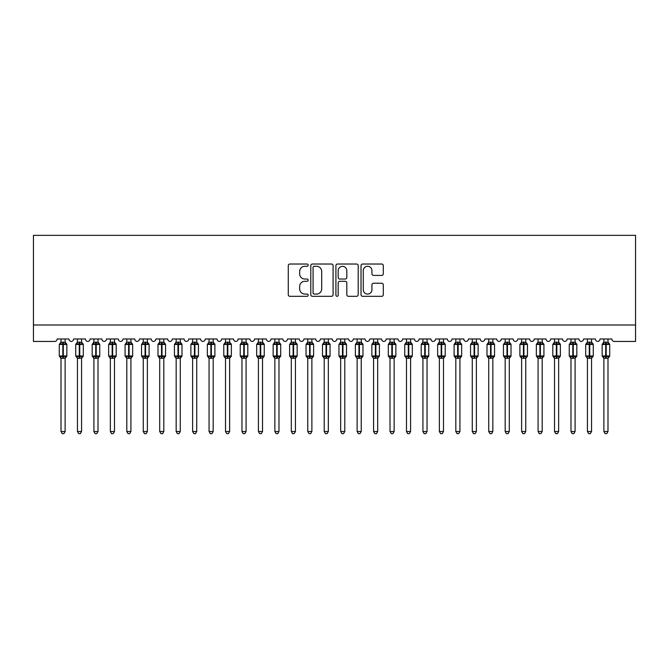 <?xml version="1.0" encoding="UTF-8"?>
<svg xmlns="http://www.w3.org/2000/svg" width="669" height="669" viewBox="0 0 669 669"><rect width="100%" height="100%" fill="white"/><g stroke="black" fill="none" stroke-linecap="round" stroke-linejoin="round"><path stroke-width="1" d="M308.183 265.15A1.129 1.129 0 0 0 307.046 264.021L289.894 264.021A1.614 1.614 0 0 0 288.28 265.635L288.28 294.703A1.614 1.614 0 0 0 289.894 296.317L307.046 296.317A1.129 1.129 0 0 0 308.183 295.188A1.129 1.129 0 0 0 307.046 294.059L304.83 294.059A5.168 5.168 0 0 1 299.662 288.891L299.662 286.466A5.168 5.168 0 0 1 304.83 281.298L307.046 281.298A1.129 1.129 0 0 0 308.183 280.169A1.129 1.129 0 0 0 307.046 279.04L304.83 279.04A5.168 5.168 0 0 1 299.662 273.872L299.662 271.455A5.168 5.168 0 0 1 304.83 266.287L307.046 266.287A1.129 1.129 0 0 0 308.183 265.15M381.69 275.411A1.614 1.614 0 0 0 383.304 273.797L383.304 265.635A1.614 1.614 0 0 0 381.69 264.021L362.64 264.021A1.614 1.614 0 0 0 361.026 265.635L361.026 294.703A1.614 1.614 0 0 0 362.64 296.317L381.69 296.317A1.614 1.614 0 0 0 383.304 294.703L383.304 284.852A1.614 1.614 0 0 0 381.69 283.238L373.536 283.238A1.614 1.614 0 0 0 371.922 284.852L371.922 289.736A4.323 4.323 0 0 1 367.599 294.059A4.323 4.323 0 0 1 363.284 289.736L363.284 270.602A4.323 4.323 0 0 1 367.599 266.287A4.323 4.323 0 0 1 371.922 270.602L371.922 273.797A1.614 1.614 0 0 0 373.536 275.411L381.69 275.411M635.55 325L635.55 235.346L33.45 235.346L33.45 341.449L54.674 341.449A2.467 2.467 0 0 0 57.141 338.982L68.982 338.982A2.467 2.467 0 0 0 71.29 341.441A2.467 2.467 0 0 0 73.59 338.982L85.431 338.982A2.467 2.467 0 0 0 87.739 341.441A2.467 2.467 0 0 0 90.039 338.982L101.889 338.982A2.467 2.467 0 0 0 104.188 341.441A2.467 2.467 0 0 0 106.488 338.982L118.338 338.982A2.467 2.467 0 0 0 120.637 341.441A2.467 2.467 0 0 0 122.945 338.982L134.787 338.982A2.467 2.467 0 0 0 137.086 341.441A2.467 2.467 0 0 0 139.395 338.982L151.236 338.982A2.467 2.467 0 0 0 153.544 341.441A2.467 2.467 0 0 0 155.844 338.982L167.685 338.982A2.467 2.467 0 0 0 169.993 341.441A2.467 2.467 0 0 0 172.293 338.982L184.142 338.982A2.467 2.467 0 0 0 186.442 341.441A2.467 2.467 0 0 0 188.742 338.982L200.591 338.982A2.467 2.467 0 0 0 202.891 341.441A2.467 2.467 0 0 0 205.199 338.982L217.04 338.982A2.467 2.467 0 0 0 219.348 341.441A2.467 2.467 0 0 0 221.648 338.982L233.489 338.982A2.467 2.467 0 0 0 235.797 341.441A2.467 2.467 0 0 0 238.097 338.982L249.947 338.982A2.467 2.467 0 0 0 252.246 341.441A2.467 2.467 0 0 0 254.546 338.982L266.396 338.982A2.467 2.467 0 0 0 268.695 341.441A2.467 2.467 0 0 0 271.004 338.982L282.845 338.982A2.467 2.467 0 0 0 285.145 341.441A2.467 2.467 0 0 0 287.453 338.982L299.294 338.982A2.467 2.467 0 0 0 301.602 341.441A2.467 2.467 0 0 0 303.902 338.982L315.743 338.982A2.467 2.467 0 0 0 318.051 341.441A2.467 2.467 0 0 0 320.351 338.982L332.2 338.982A2.467 2.467 0 0 0 334.5 341.441A2.467 2.467 0 0 0 336.8 338.982L348.649 338.982A2.467 2.467 0 0 0 350.949 341.441A2.467 2.467 0 0 0 353.257 338.982L365.098 338.982A2.467 2.467 0 0 0 367.398 341.441A2.467 2.467 0 0 0 369.706 338.982L381.547 338.982A2.467 2.467 0 0 0 383.855 341.441A2.467 2.467 0 0 0 386.155 338.982L397.996 338.982A2.467 2.467 0 0 0 400.305 341.441A2.467 2.467 0 0 0 402.604 338.982L414.454 338.982A2.467 2.467 0 0 0 416.754 341.441A2.467 2.467 0 0 0 419.053 338.982L430.903 338.982A2.467 2.467 0 0 0 433.203 341.441A2.467 2.467 0 0 0 435.511 338.982L447.352 338.982A2.467 2.467 0 0 0 449.652 341.441A2.467 2.467 0 0 0 451.96 338.982L463.801 338.982A2.467 2.467 0 0 0 466.109 341.441A2.467 2.467 0 0 0 468.409 338.982L480.258 338.982A2.467 2.467 0 0 0 482.558 341.441A2.467 2.467 0 0 0 484.858 338.982L496.707 338.982A2.467 2.467 0 0 0 499.007 341.441A2.467 2.467 0 0 0 501.315 338.982L513.156 338.982A2.467 2.467 0 0 0 515.456 341.441A2.467 2.467 0 0 0 517.764 338.982L529.605 338.982A2.467 2.467 0 0 0 531.914 341.441A2.467 2.467 0 0 0 534.213 338.982L546.055 338.982A2.467 2.467 0 0 0 548.363 341.441A2.467 2.467 0 0 0 550.662 338.982L562.512 338.982A2.467 2.467 0 0 0 564.812 341.441A2.467 2.467 0 0 0 567.111 338.982L578.961 338.982A2.467 2.467 0 0 0 581.261 341.441A2.467 2.467 0 0 0 583.569 338.982L595.41 338.982A2.467 2.467 0 0 0 597.71 341.441A2.467 2.467 0 0 0 600.018 338.982L611.859 338.982A2.467 2.467 0 0 0 614.326 341.449L635.55 341.449L635.55 325L33.45 325M333.087 265.635A1.614 1.614 0 0 0 331.473 264.021L312.415 264.021A1.614 1.614 0 0 0 310.801 265.635L310.801 294.703A1.614 1.614 0 0 0 312.415 296.317L331.473 296.317A1.614 1.614 0 0 0 333.087 294.703L333.087 265.635M337.527 264.021L356.585 264.021A1.614 1.614 0 0 1 358.199 265.635L358.199 294.703A1.614 1.614 0 0 1 356.585 296.317L348.424 296.317A1.614 1.614 0 0 1 346.81 294.703L346.81 282.92A1.614 1.614 0 0 0 345.196 281.298L339.785 281.298A1.614 1.614 0 0 0 338.171 282.92L338.171 295.188A1.129 1.129 0 0 1 337.042 296.317A1.129 1.129 0 0 1 335.913 295.188L335.913 265.635A1.614 1.614 0 0 1 337.527 264.021M314.196 266.287A1.129 1.129 0 0 0 313.067 267.416L313.067 292.93A1.129 1.129 0 0 0 314.196 294.059L316.537 294.059A5.168 5.168 0 0 0 321.705 288.891L321.705 271.455A5.168 5.168 0 0 0 316.537 266.287L314.196 266.287M346.81 270.686A4.323 4.323 0 0 0 342.495 266.362A4.323 4.323 0 0 0 338.171 270.686L338.171 277.426A1.614 1.614 0 0 0 339.785 279.04L345.196 279.04A1.614 1.614 0 0 0 346.81 277.426L346.81 270.686M61.004 431.522L65.119 431.522L63.881 433.654L62.242 433.654L61.004 431.522L61.004 358.166A1.806 1.723 180 0 0 60.051 356.661L60.411 356.125L62.811 356.711L63.304 355.967L63.304 343.715L65.713 344.292L66.306 343.682A0.82 0.82 0 0 1 66.841 344.451L59.282 344.451L59.282 355.967L62.811 355.967L62.811 343.715L60.411 344.292L60.051 343.766A1.806 1.723 0 0 0 61.004 342.244L65.119 342.327L65.119 338.982M65.119 431.522L65.119 358.091L62.811 358.333L62.811 356.711L63.304 355.967L66.841 355.967A0.82 0.82 0 0 1 66.306 356.744L65.119 358.442M62.811 358.333L61.004 358.174M61.004 338.982L61.004 342.252M63.304 358.333L63.304 356.711L65.713 356.125L66.072 356.661A1.806 1.723 180 0 0 65.119 358.174M61.004 342.327L60.411 344.292L61.004 342.327M65.713 344.292L65.119 342.327M65.119 358.091L65.713 356.125M61.004 358.091L60.411 356.125M77.453 431.522L81.568 431.522L80.33 433.654L78.691 433.654L77.453 431.522L77.453 358.166A1.806 1.723 180 0 0 76.509 356.661L76.86 356.125L79.268 356.711L79.762 355.967L79.762 343.715L82.162 344.292L82.755 343.682A0.82 0.82 0 0 1 83.299 344.451L75.731 344.451L75.731 355.967L79.268 355.967L79.268 343.715L76.86 344.292L76.509 343.766A1.806 1.723 0 0 0 77.453 342.244L81.568 342.327L81.568 338.982M81.568 431.522L81.568 358.091L79.268 358.333L79.268 356.711L79.762 355.967L83.299 355.967A0.82 0.82 0 0 1 82.755 356.744L81.568 358.442M79.268 358.333L77.453 358.174M77.453 338.982L77.453 342.252M79.762 358.333L79.762 356.711L82.162 356.125L82.521 356.661A1.806 1.723 180 0 0 81.568 358.174M77.453 342.327L76.86 344.292L77.453 342.327M82.162 344.292L81.568 342.327M81.568 358.091L82.162 356.125M77.453 358.091L76.86 356.125M93.911 431.522L98.017 431.522L96.788 433.654L95.14 433.654L93.911 431.522L93.911 358.166A1.806 1.723 180 0 0 92.958 356.661L93.309 356.125L95.717 356.711L96.211 355.967L96.211 343.715L98.619 344.292L99.204 343.682A0.82 0.82 0 0 1 99.748 344.451L92.18 344.451L92.18 355.967L95.717 355.967L95.717 343.715L93.309 344.292L92.958 343.766A1.806 1.723 0 0 0 93.911 342.244L98.017 342.327L98.017 338.982M98.017 431.522L98.017 358.091L95.717 358.333L95.717 356.711L96.211 355.967L99.748 355.967A0.82 0.82 0 0 1 99.204 356.744L98.017 358.442M95.717 358.333L93.911 358.174M93.911 338.982L93.911 342.252M96.211 358.333L96.211 356.711L98.619 356.125L98.97 356.661A1.806 1.723 180 0 0 98.017 358.174M93.903 342.327L93.309 344.292L93.903 342.327M98.619 344.292L98.017 342.327M98.017 358.091L98.619 356.125M93.903 358.091L93.309 356.125M110.36 431.522L114.474 431.522L113.237 433.654L111.589 433.654L110.36 431.522L110.36 358.166A1.806 1.723 180 0 0 109.407 356.661L109.758 356.125L112.166 356.711L112.66 355.967L112.66 343.715L115.068 344.292L115.662 343.682A0.82 0.82 0 0 1 116.197 344.451L108.629 344.451L108.629 355.967L112.166 355.967L112.166 343.715L109.758 344.292L109.407 343.766A1.806 1.723 0 0 0 110.36 342.244L114.474 342.327L114.474 338.982M114.474 431.522L114.474 358.091L112.166 358.333L112.166 356.711L112.66 355.967L116.197 355.967A0.82 0.82 0 0 1 115.662 356.744L114.474 358.442M112.166 358.333L110.36 358.174M110.36 338.982L110.36 342.252M112.66 358.333L112.66 356.711L115.068 356.125L115.419 356.661A1.806 1.723 180 0 0 114.474 358.174M110.36 342.327L109.758 344.292L110.36 342.327M115.068 344.292L114.474 342.327M114.474 358.091L115.068 356.125M110.36 358.091L109.758 356.125M126.809 431.522L130.923 431.522L129.686 433.654L128.047 433.654L126.809 431.522L126.809 358.166A1.806 1.723 180 0 0 125.856 356.661L126.215 356.125L128.615 356.711L129.109 355.967L129.109 343.715L131.517 344.292L132.111 343.682A0.82 0.82 0 0 1 132.646 344.451L125.078 344.451L125.078 355.967L128.615 355.967L128.615 343.715L126.215 344.292L125.856 343.766A1.806 1.723 0 0 0 126.809 342.244L130.923 342.327L130.923 338.982M130.923 431.522L130.923 358.091L128.615 358.333L128.615 356.711L129.109 355.967L132.646 355.967A0.82 0.82 0 0 1 132.111 356.744L130.923 358.442M128.615 358.333L126.809 358.174M126.809 338.982L126.809 342.252M129.109 358.333L129.109 356.711L131.517 356.125L131.868 356.661A1.806 1.723 180 0 0 130.923 358.174M126.809 342.327L126.215 344.292L126.809 342.327M131.517 344.292L130.923 342.327M130.923 358.091L131.517 356.125M126.809 358.091L126.215 356.125M143.258 431.522L147.372 431.522L146.135 433.654L144.496 433.654L143.258 431.522L143.258 358.166A1.806 1.723 180 0 0 142.313 356.661L142.664 356.125L145.073 356.711L145.566 355.967L145.566 343.715L147.966 344.292L148.56 343.682A0.82 0.82 0 0 1 149.103 344.451L141.535 344.451L141.535 355.967L145.073 355.967L145.073 343.715L142.664 344.292L142.313 343.766A1.806 1.723 0 0 0 143.258 342.244L147.372 342.327L147.372 338.982M147.372 431.522L147.372 358.091L145.073 358.333L145.073 356.711L145.566 355.967L149.103 355.967A0.82 0.82 0 0 1 148.56 356.744L147.372 358.442M145.073 358.333L143.258 358.174M143.258 338.982L143.258 342.252M145.566 358.333L145.566 356.711L147.966 356.125L148.326 356.661A1.806 1.723 180 0 0 147.372 358.174M143.258 342.327L142.664 344.292L143.258 342.327M147.966 344.292L147.372 342.327M147.372 358.091L147.966 356.125M143.258 358.091L142.664 356.125M159.707 431.522L163.821 431.522L162.592 433.654L160.945 433.654L159.707 431.522L159.707 358.166A1.806 1.723 180 0 0 158.762 356.661L159.113 356.125L161.522 356.711L162.015 355.967L162.015 343.715L164.423 344.292L165.009 343.682A0.82 0.82 0 0 1 165.552 344.451L157.984 344.451L157.984 355.967L161.522 355.967L161.522 343.715L159.113 344.292L158.762 343.766A1.806 1.723 0 0 0 159.707 342.244L163.821 342.327L163.821 338.982M163.821 431.522L163.821 358.091L161.522 358.333L161.522 356.711L162.015 355.967L165.552 355.967A0.82 0.82 0 0 1 165.009 356.744L163.821 358.442M161.522 358.333L159.707 358.174M159.707 338.982L159.707 342.252M162.015 358.333L162.015 356.711L164.423 356.125L164.775 356.661A1.806 1.723 180 0 0 163.821 358.174M159.707 342.327L159.113 344.292L159.707 342.327M164.423 344.292L163.821 342.327M163.821 358.091L164.423 356.125M159.707 358.091L159.113 356.125M176.164 431.522L180.27 431.522L179.041 433.654L177.394 433.654L176.164 431.522L176.164 358.166A1.806 1.723 180 0 0 175.211 356.661L175.562 356.125L177.971 356.711L178.464 355.967L178.464 343.715L180.873 344.292L181.458 343.682A0.82 0.82 0 0 1 182.001 344.451L174.433 344.451L174.433 355.967L177.971 355.967L177.971 343.715L175.562 344.292L175.211 343.766A1.806 1.723 0 0 0 176.164 342.244L180.279 342.327L180.27 338.982M180.27 431.522L180.279 358.091L177.971 358.333L177.971 356.711L178.464 355.967L182.001 355.967A0.82 0.82 0 0 1 181.458 356.744L180.27 358.442M177.971 358.333L176.164 358.174M176.164 338.982L176.164 342.252M178.464 358.333L178.464 356.711L180.873 356.125L181.224 356.661A1.806 1.723 180 0 0 180.27 358.174M176.156 342.327L175.562 344.292L176.156 342.327M180.873 344.292L180.279 342.327M180.279 358.091L180.873 356.125M176.156 358.091L175.562 356.125M192.613 431.522L196.728 431.522L195.49 433.654L193.843 433.654L192.613 431.522L192.613 358.166A1.806 1.723 180 0 0 191.66 356.661L192.011 356.125L194.42 356.711L194.913 355.967L194.913 343.715L197.322 344.292L197.915 343.682A0.82 0.82 0 0 1 198.45 344.451L190.882 344.451L190.882 355.967L194.42 355.967L194.42 343.715L192.011 344.292L191.66 343.766A1.806 1.723 0 0 0 192.613 342.244L196.728 342.327L196.728 338.982M196.728 431.522L196.728 358.091L194.42 358.333L194.42 356.711L194.913 355.967L198.45 355.967A0.82 0.82 0 0 1 197.915 356.744L196.728 358.442M194.42 358.333L192.613 358.174M192.613 338.982L192.613 342.252M194.913 358.333L194.913 356.711L197.322 356.125L197.673 356.661A1.806 1.723 180 0 0 196.728 358.174M192.613 342.327L192.011 344.292L192.613 342.327M197.322 344.292L196.728 342.327M196.728 358.091L197.322 356.125M192.613 358.091L192.011 356.125M209.062 431.522L213.177 431.522L211.939 433.654L210.3 433.654L209.062 431.522L209.062 358.166A1.806 1.723 180 0 0 208.109 356.661L208.469 356.125L210.869 356.711L211.362 355.967L211.362 343.715L213.771 344.292L214.364 343.682A0.82 0.82 0 0 1 214.9 344.451L207.331 344.451L207.331 355.967L210.869 355.967L210.869 343.715L208.469 344.292L208.109 343.766A1.806 1.723 0 0 0 209.062 342.244L213.177 342.327L213.177 338.982M213.177 431.522L213.177 358.091L210.869 358.333L210.869 356.711L211.362 355.967L214.9 355.967A0.82 0.82 0 0 1 214.364 356.744L213.177 358.442M210.869 358.333L209.062 358.174M209.062 338.982L209.062 342.252M211.362 358.333L211.362 356.711L213.771 356.125L214.122 356.661A1.806 1.723 180 0 0 213.177 358.174M209.062 342.327L208.469 344.292L209.062 342.327M213.771 344.292L213.177 342.327M213.177 358.091L213.771 356.125M209.062 358.091L208.469 356.125M225.512 431.522L229.626 431.522L228.388 433.654L226.749 433.654L225.512 431.522L225.512 358.166A1.806 1.723 180 0 0 224.567 356.661L224.918 356.125L227.326 356.711L227.82 355.967L227.82 343.715L230.22 344.292L230.813 343.682A0.82 0.82 0 0 1 231.357 344.451L223.789 344.451L223.789 355.967L227.326 355.967L227.326 343.715L224.918 344.292L224.567 343.766A1.806 1.723 0 0 0 225.512 342.244L229.626 342.327L229.626 338.982M229.626 431.522L229.626 358.091L227.326 358.333L227.326 356.711L227.82 355.967L231.357 355.967A0.82 0.82 0 0 1 230.813 356.744L229.626 358.442M227.326 358.333L225.512 358.174M225.512 338.982L225.512 342.252M227.82 358.333L227.82 356.711L230.22 356.125L230.579 356.661A1.806 1.723 180 0 0 229.626 358.174M225.512 342.327L224.918 344.292L225.512 342.327M230.22 344.292L229.626 342.327M229.626 358.091L230.22 356.125M225.512 358.091L224.918 356.125M241.961 431.522L246.075 431.522L244.846 433.654L243.198 433.654L241.961 431.522L241.961 358.166A1.806 1.723 180 0 0 241.016 356.661L241.367 356.125L243.775 356.711L244.269 355.967L244.269 343.715L246.677 344.292L247.262 343.682A0.82 0.82 0 0 1 247.806 344.451L240.238 344.451L240.238 355.967L243.775 355.967L243.775 343.715L241.367 344.292L241.016 343.766A1.806 1.723 0 0 0 241.961 342.244L246.075 342.327L246.075 338.982M246.075 431.522L246.075 358.091L243.775 358.333L243.775 356.711L244.269 355.967L247.806 355.967A0.82 0.82 0 0 1 247.262 356.744L246.075 358.442M243.775 358.333L241.961 358.174M241.961 338.982L241.961 342.252M244.269 358.333L244.269 356.711L246.677 356.125L247.028 356.661A1.806 1.723 180 0 0 246.075 358.174M241.961 342.327L241.367 344.292L241.961 342.327M246.677 344.292L246.075 342.327M246.075 358.091L246.677 356.125M241.961 358.091L241.367 356.125M258.418 431.522L262.524 431.522L261.295 433.654L259.647 433.654L258.418 431.522L258.418 358.166A1.806 1.723 180 0 0 257.465 356.661L257.816 356.125L260.224 356.711L260.718 355.967L260.718 343.715L263.126 344.292L263.711 343.682A0.82 0.82 0 0 1 264.255 344.451L256.687 344.451L256.687 355.967L260.224 355.967L260.224 343.715L257.816 344.292L257.465 343.766A1.806 1.723 0 0 0 258.418 342.244L262.532 342.327L262.524 338.982M262.524 431.522L262.532 358.091L260.224 358.333L260.224 356.711L260.718 355.967L264.255 355.967A0.82 0.82 0 0 1 263.711 356.744L262.524 358.442M260.224 358.333L258.418 358.174M258.418 338.982L258.418 342.252M260.718 358.333L260.718 356.711L263.126 356.125L263.477 356.661A1.806 1.723 180 0 0 262.524 358.174M258.41 342.327L257.816 344.292L258.41 342.327M263.126 344.292L262.532 342.327M262.532 358.091L263.126 356.125M258.41 358.091L257.816 356.125M274.867 431.522L278.981 431.522L277.744 433.654L276.105 433.654L274.867 431.522L274.867 358.166A1.806 1.723 180 0 0 273.914 356.661L274.265 356.125L276.673 356.711L277.167 355.967L277.167 343.715L279.575 344.292L280.169 343.682A0.82 0.82 0 0 1 280.704 344.451L273.136 344.451L273.136 355.967L276.673 355.967L276.673 343.715L274.265 344.292L273.914 343.766A1.806 1.723 0 0 0 274.867 342.244L278.981 342.327L278.981 338.982M278.981 431.522L278.981 358.091L276.673 358.333L276.673 356.711L277.167 355.967L280.704 355.967A0.82 0.82 0 0 1 280.169 356.744L278.981 358.442M276.673 358.333L274.867 358.174M274.867 338.982L274.867 342.252M277.167 358.333L277.167 356.711L279.575 356.125L279.926 356.661A1.806 1.723 180 0 0 278.981 358.174M274.867 342.327L274.265 344.292L274.867 342.327M279.575 344.292L278.981 342.327M278.981 358.091L279.575 356.125M274.867 358.091L274.265 356.125M291.316 431.522L295.43 431.522L294.193 433.654L292.554 433.654L291.316 431.522L291.316 358.166A1.806 1.723 180 0 0 290.363 356.661L290.722 356.125L293.122 356.711L293.616 355.967L293.616 343.715L296.024 344.292L296.618 343.682A0.82 0.82 0 0 1 297.153 344.451L289.593 344.451L289.593 355.967L293.122 355.967L293.122 343.715L290.722 344.292L290.363 343.766A1.806 1.723 0 0 0 291.316 342.244L295.43 342.327L295.43 338.982M295.43 431.522L295.43 358.091L293.122 358.333L293.122 356.711L293.616 355.967L297.153 355.967A0.82 0.82 0 0 1 296.618 356.744L295.43 358.442M293.122 358.333L291.316 358.174M291.316 338.982L291.316 342.252M293.616 358.333L293.616 356.711L296.024 356.125L296.384 356.661A1.806 1.723 180 0 0 295.43 358.174M291.316 342.327L290.722 344.292L291.316 342.327M296.024 344.292L295.43 342.327M295.43 358.091L296.024 356.125M291.316 358.091L290.722 356.125M307.765 431.522L311.879 431.522L310.642 433.654L309.003 433.654L307.765 431.522L307.765 358.166A1.806 1.723 180 0 0 306.82 356.661L307.171 356.125L309.58 356.711L310.073 355.967L310.073 343.715L312.473 344.292L313.067 343.682A0.82 0.82 0 0 1 313.61 344.451L306.042 344.451L306.042 355.967L309.58 355.967L309.58 343.715L307.171 344.292L306.82 343.766A1.806 1.723 0 0 0 307.765 342.244L311.879 342.327L311.879 338.982M311.879 431.522L311.879 358.091L309.58 358.333L309.58 356.711L310.073 355.967L313.61 355.967A0.82 0.82 0 0 1 313.067 356.744L311.879 358.442M309.58 358.333L307.765 358.174M307.765 338.982L307.765 342.252M310.073 358.333L310.073 356.711L312.473 356.125L312.833 356.661A1.806 1.723 180 0 0 311.879 358.174M307.765 342.327L307.171 344.292L307.765 342.327M312.473 344.292L311.879 342.327M311.879 358.091L312.473 356.125M307.765 358.091L307.171 356.125M324.214 431.522L328.328 431.522L327.099 433.654L325.452 433.654L324.214 431.522L324.214 358.166A1.806 1.723 180 0 0 323.269 356.661L323.62 356.125L326.029 356.711L326.522 355.967L326.522 343.715L328.931 344.292L329.516 343.682A0.82 0.82 0 0 1 330.06 344.451L322.491 344.451L322.491 355.967L326.029 355.967L326.029 343.715L323.62 344.292L323.269 343.766A1.806 1.723 0 0 0 324.214 342.244L328.328 342.327L328.328 338.982M328.328 431.522L328.328 358.091L326.029 358.333L326.029 356.711L326.522 355.967L330.06 355.967A0.82 0.82 0 0 1 329.516 356.744L328.328 358.442M326.029 358.333L324.214 358.174M324.214 338.982L324.214 342.252M326.522 358.333L326.522 356.711L328.931 356.125L329.282 356.661A1.806 1.723 180 0 0 328.328 358.174M324.214 342.327L323.62 344.292L324.214 342.327M328.931 344.292L328.328 342.327M328.328 358.091L328.931 356.125M324.214 358.091L323.62 356.125M340.672 431.522L344.786 431.522L343.548 433.654L341.901 433.654L340.672 431.522L340.672 358.166A1.806 1.723 180 0 0 339.718 356.661L340.069 356.125L342.478 356.711L342.971 355.967L342.971 343.715L345.38 344.292L345.973 343.682A0.82 0.82 0 0 1 346.509 344.451L338.94 344.451L338.94 355.967L342.478 355.967L342.478 343.715L340.069 344.292L339.718 343.766A1.806 1.723 0 0 0 340.672 342.244L344.786 342.327L344.786 338.982M344.786 431.522L344.786 358.091L342.478 358.333L342.478 356.711L342.971 355.967L346.509 355.967A0.82 0.82 0 0 1 345.973 356.744L344.786 358.442M342.478 358.333L340.672 358.174M340.672 338.982L340.672 342.252M342.971 358.333L342.971 356.711L345.38 356.125L345.731 356.661A1.806 1.723 180 0 0 344.786 358.174M340.672 342.327L340.069 344.292L340.672 342.327M345.38 344.292L344.786 342.327M344.786 358.091L345.38 356.125M340.672 358.091L340.069 356.125M357.121 431.522L361.235 431.522L359.997 433.654L358.358 433.654L357.121 431.522L357.121 358.166A1.806 1.723 180 0 0 356.167 356.661L356.527 356.125L358.927 356.711L359.42 355.967L359.42 343.715L361.829 344.292L362.422 343.682A0.82 0.82 0 0 1 362.958 344.451L355.39 344.451L355.39 355.967L358.927 355.967L358.927 343.715L356.527 344.292L356.167 343.766A1.806 1.723 0 0 0 357.121 342.244L361.235 342.327L361.235 338.982M361.235 431.522L361.235 358.091L358.927 358.333L358.927 356.711L359.42 355.967L362.958 355.967A0.82 0.82 0 0 1 362.422 356.744L361.235 358.442M358.927 358.333L357.121 358.174M357.121 338.982L357.121 342.252M359.42 358.333L359.42 356.711L361.829 356.125L362.18 356.661A1.806 1.723 180 0 0 361.235 358.174M357.121 342.327L356.527 344.292L357.121 342.327M361.829 344.292L361.235 342.327M361.235 358.091L361.829 356.125M357.121 358.091L356.527 356.125M373.57 431.522L377.684 431.522L376.446 433.654L374.807 433.654L373.57 431.522L373.57 358.166A1.806 1.723 180 0 0 372.616 356.661L372.976 356.125L375.384 356.711L375.878 355.967L375.878 343.715L378.278 344.292L378.871 343.682A0.82 0.82 0 0 1 379.407 344.451L371.847 344.451L371.847 355.967L375.384 355.967L375.384 343.715L372.976 344.292L372.616 343.766A1.806 1.723 0 0 0 373.57 342.244L377.684 342.327L377.684 338.982M377.684 431.522L377.684 358.091L375.384 358.333L375.384 356.711L375.878 355.967L379.407 355.967A0.82 0.82 0 0 1 378.871 356.744L377.684 358.442M375.384 358.333L373.57 358.174M373.57 338.982L373.57 342.252M375.878 358.333L375.878 356.711L378.278 356.125L378.637 356.661A1.806 1.723 180 0 0 377.684 358.174M373.57 342.327L372.976 344.292L373.57 342.327M378.278 344.292L377.684 342.327M377.684 358.091L378.278 356.125M373.57 358.091L372.976 356.125M390.019 431.522L394.133 431.522L392.895 433.654L391.256 433.654L390.019 431.522L390.019 358.166A1.806 1.723 180 0 0 389.074 356.661L389.425 356.125L391.833 356.711L392.327 355.967L392.327 343.715L394.735 344.292L395.32 343.682A0.82 0.82 0 0 1 395.864 344.451L388.296 344.451L388.296 355.967L391.833 355.967L391.833 343.715L389.425 344.292L389.074 343.766A1.806 1.723 0 0 0 390.019 342.244L394.133 342.327L394.133 338.982M394.133 431.522L394.133 358.091L391.833 358.333L391.833 356.711L392.327 355.967L395.864 355.967A0.82 0.82 0 0 1 395.32 356.744L394.133 358.442M391.833 358.333L390.019 358.174M390.019 338.982L390.019 342.252M392.327 358.333L392.327 356.711L394.735 356.125L395.086 356.661A1.806 1.723 180 0 0 394.133 358.174M390.019 342.327L389.425 344.292L390.019 342.327M394.735 344.292L394.133 342.327M394.133 358.091L394.735 356.125M390.019 358.091L389.425 356.125M406.476 431.522L410.582 431.522L409.353 433.654L407.705 433.654L406.476 431.522L406.476 358.166A1.806 1.723 180 0 0 405.523 356.661L405.874 356.125L408.282 356.711L408.776 355.967L408.776 343.715L411.184 344.292L411.769 343.682A0.82 0.82 0 0 1 412.313 344.451L404.745 344.451L404.745 355.967L408.282 355.967L408.282 343.715L405.874 344.292L405.523 343.766A1.806 1.723 0 0 0 406.476 342.244L410.59 342.327L410.582 338.982M410.582 431.522L410.59 358.091L408.282 358.333L408.282 356.711L408.776 355.967L412.313 355.967A0.82 0.82 0 0 1 411.769 356.744L410.582 358.442M408.282 358.333L406.476 358.174M406.476 338.982L406.476 342.252M408.776 358.333L408.776 356.711L411.184 356.125L411.535 356.661A1.806 1.723 180 0 0 410.582 358.174M406.468 342.327L405.874 344.292L406.468 342.327M411.184 344.292L410.59 342.327M410.59 358.091L411.184 356.125M406.468 358.091L405.874 356.125M422.925 431.522L427.039 431.522L425.802 433.654L424.154 433.654L422.925 431.522L422.925 358.166A1.806 1.723 180 0 0 421.972 356.661L422.323 356.125L424.731 356.711L425.225 355.967L425.225 343.715L427.633 344.292L428.227 343.682A0.82 0.82 0 0 1 428.762 344.451L421.194 344.451L421.194 355.967L424.731 355.967L424.731 343.715L422.323 344.292L421.972 343.766A1.806 1.723 0 0 0 422.925 342.244L427.039 342.327L427.039 338.982M427.039 431.522L427.039 358.091L424.731 358.333L424.731 356.711L425.225 355.967L428.762 355.967A0.82 0.82 0 0 1 428.227 356.744L427.039 358.442M424.731 358.333L422.925 358.174M422.925 338.982L422.925 342.252M425.225 358.333L425.225 356.711L427.633 356.125L427.984 356.661A1.806 1.723 180 0 0 427.039 358.174M422.925 342.327L422.323 344.292L422.925 342.327M427.633 344.292L427.039 342.327M427.039 358.091L427.633 356.125M422.925 358.091L422.323 356.125M439.374 431.522L443.488 431.522L442.251 433.654L440.612 433.654L439.374 431.522L439.374 358.166A1.806 1.723 180 0 0 438.421 356.661L438.78 356.125L441.18 356.711L441.674 355.967L441.674 343.715L444.082 344.292L444.676 343.682A0.82 0.82 0 0 1 445.211 344.451L437.643 344.451L437.643 355.967L441.18 355.967L441.18 343.715L438.78 344.292L438.421 343.766A1.806 1.723 0 0 0 439.374 342.244L443.488 342.327L443.488 338.982M443.488 431.522L443.488 358.091L441.18 358.333L441.18 356.711L441.674 355.967L445.211 355.967A0.82 0.82 0 0 1 444.676 356.744L443.488 358.442M441.18 358.333L439.374 358.174M439.374 338.982L439.374 342.252M441.674 358.333L441.674 356.711L444.082 356.125L444.433 356.661A1.806 1.723 180 0 0 443.488 358.174M439.374 342.327L438.78 344.292L439.374 342.327M444.082 344.292L443.488 342.327M443.488 358.091L444.082 356.125M439.374 358.091L438.78 356.125M455.823 431.522L459.938 431.522L458.7 433.654L457.061 433.654L455.823 431.522L455.823 358.166A1.806 1.723 180 0 0 454.878 356.661L455.229 356.125L457.638 356.711L458.131 355.967L458.131 343.715L460.531 344.292L461.125 343.682A0.82 0.82 0 0 1 461.669 344.451L454.1 344.451L454.1 355.967L457.638 355.967L457.638 343.715L455.229 344.292L454.878 343.766A1.806 1.723 0 0 0 455.823 342.244L459.938 342.327L459.938 338.982M459.938 431.522L459.938 358.091L457.638 358.333L457.638 356.711L458.131 355.967L461.669 355.967A0.82 0.82 0 0 1 461.125 356.744L459.938 358.442M457.638 358.333L455.823 358.174M455.823 338.982L455.823 342.252M458.131 358.333L458.131 356.711L460.531 356.125L460.891 356.661A1.806 1.723 180 0 0 459.938 358.174M455.823 342.327L455.229 344.292L455.823 342.327M460.531 344.292L459.938 342.327M459.938 358.091L460.531 356.125M455.823 358.091L455.229 356.125M472.272 431.522L476.387 431.522L475.157 433.654L473.51 433.654L472.272 431.522L472.272 358.166A1.806 1.723 180 0 0 471.327 356.661L471.678 356.125L474.087 356.711L474.58 355.967L474.58 343.715L476.989 344.292L477.574 343.682A0.82 0.82 0 0 1 478.118 344.451L470.55 344.451L470.55 355.967L474.087 355.967L474.087 343.715L471.678 344.292L471.327 343.766A1.806 1.723 0 0 0 472.272 342.244L476.387 342.327L476.387 338.982M476.387 431.522L476.387 358.091L474.087 358.333L474.087 356.711L474.58 355.967L478.118 355.967A0.82 0.82 0 0 1 477.574 356.744L476.387 358.442M474.087 358.333L472.272 358.174M472.272 338.982L472.272 342.252M474.58 358.333L474.58 356.711L476.989 356.125L477.34 356.661A1.806 1.723 180 0 0 476.387 358.174M472.272 342.327L471.678 344.292L472.272 342.327M476.989 344.292L476.387 342.327M476.387 358.091L476.989 356.125M472.272 358.091L471.678 356.125M488.73 431.522L492.836 431.522L491.606 433.654L489.959 433.654L488.73 431.522L488.73 358.166A1.806 1.723 180 0 0 487.776 356.661L488.127 356.125L490.536 356.711L491.029 355.967L491.029 343.715L493.438 344.292L494.023 343.682A0.82 0.82 0 0 1 494.567 344.451L486.999 344.451L486.999 355.967L490.536 355.967L490.536 343.715L488.127 344.292L487.776 343.766A1.806 1.723 0 0 0 488.73 342.244L492.844 342.327L492.836 338.982M492.836 431.522L492.844 358.091L490.536 358.333L490.536 356.711L491.029 355.967L494.567 355.967A0.82 0.82 0 0 1 494.023 356.744L492.836 358.442M490.536 358.333L488.73 358.174M488.73 338.982L488.73 342.252M491.029 358.333L491.029 356.711L493.438 356.125L493.789 356.661A1.806 1.723 180 0 0 492.836 358.174M488.721 342.327L488.127 344.292L488.721 342.327M493.438 344.292L492.844 342.327M492.844 358.091L493.438 356.125M488.721 358.091L488.127 356.125M505.179 431.522L509.293 431.522L508.055 433.654L506.408 433.654L505.179 431.522L505.179 358.166A1.806 1.723 180 0 0 504.225 356.661L504.577 356.125L506.985 356.711L507.478 355.967L507.478 343.715L509.887 344.292L510.48 343.682A0.82 0.82 0 0 1 511.016 344.451L503.448 344.451L503.448 355.967L506.985 355.967L506.985 343.715L504.577 344.292L504.225 343.766A1.806 1.723 0 0 0 505.179 342.244L509.293 342.327L509.293 338.982M509.293 431.522L509.293 358.091L506.985 358.333L506.985 356.711L507.478 355.967L511.016 355.967A0.82 0.82 0 0 1 510.48 356.744L509.293 358.442M506.985 358.333L505.179 358.174M505.179 338.982L505.179 342.252M507.478 358.333L507.478 356.711L509.887 356.125L510.238 356.661A1.806 1.723 180 0 0 509.293 358.174M505.179 342.327L504.577 344.292L505.179 342.327M509.887 344.292L509.293 342.327M509.293 358.091L509.887 356.125M505.179 358.091L504.577 356.125M521.628 431.522L525.742 431.522L524.504 433.654L522.865 433.654L521.628 431.522L521.628 358.166A1.806 1.723 180 0 0 520.674 356.661L521.034 356.125L523.434 356.711L523.927 355.967L523.927 343.715L526.336 344.292L526.929 343.682A0.82 0.82 0 0 1 527.465 344.451L519.897 344.451L519.897 355.967L523.434 355.967L523.434 343.715L521.034 344.292L520.674 343.766A1.806 1.723 0 0 0 521.628 342.244L525.742 342.327L525.742 338.982M525.742 431.522L525.742 358.091L523.434 358.333L523.434 356.711L523.927 355.967L527.465 355.967A0.82 0.82 0 0 1 526.929 356.744L525.742 358.442M523.434 358.333L521.628 358.174M521.628 338.982L521.628 342.252M523.927 358.333L523.927 356.711L526.336 356.125L526.687 356.661A1.806 1.723 180 0 0 525.742 358.174M521.628 342.327L521.034 344.292L521.628 342.327M526.336 344.292L525.742 342.327M525.742 358.091L526.336 356.125M521.628 358.091L521.034 356.125M538.077 431.522L542.191 431.522L540.953 433.654L539.314 433.654L538.077 431.522L538.077 358.166A1.806 1.723 180 0 0 537.132 356.661L537.483 356.125L539.891 356.711L540.385 355.967L540.385 343.715L542.785 344.292L543.379 343.682A0.82 0.82 0 0 1 543.922 344.451L536.354 344.451L536.354 355.967L539.891 355.967L539.891 343.715L537.483 344.292L537.132 343.766A1.806 1.723 0 0 0 538.077 342.244L542.191 342.327L542.191 338.982M542.191 431.522L542.191 358.091L539.891 358.333L539.891 356.711L540.385 355.967L543.922 355.967A0.82 0.82 0 0 1 543.379 356.744L542.191 358.442M539.891 358.333L538.077 358.174M538.077 338.982L538.077 342.252M540.385 358.333L540.385 356.711L542.785 356.125L543.144 356.661A1.806 1.723 180 0 0 542.191 358.174M538.077 342.327L537.483 344.292L538.077 342.327M542.785 344.292L542.191 342.327M542.191 358.091L542.785 356.125M538.077 358.091L537.483 356.125M554.526 431.522L558.64 431.522L557.411 433.654L555.763 433.654L554.526 431.522L554.526 358.166A1.806 1.723 180 0 0 553.581 356.661L553.932 356.125L556.34 356.711L556.834 355.967L556.834 343.715L559.242 344.292L559.828 343.682A0.82 0.82 0 0 1 560.371 344.451L552.803 344.451L552.803 355.967L556.34 355.967L556.34 343.715L553.932 344.292L553.581 343.766A1.806 1.723 0 0 0 554.526 342.244L558.64 342.327L558.64 338.982M558.64 431.522L558.64 358.091L556.34 358.333L556.34 356.711L556.834 355.967L560.371 355.967A0.82 0.82 0 0 1 559.828 356.744L558.64 358.442M556.34 358.333L554.526 358.174M554.526 338.982L554.526 342.252M556.834 358.333L556.834 356.711L559.242 356.125L559.593 356.661A1.806 1.723 180 0 0 558.64 358.174M554.526 342.327L553.932 344.292L554.526 342.327M559.242 344.292L558.64 342.327M558.64 358.091L559.242 356.125M554.526 358.091L553.932 356.125M570.983 431.522L575.089 431.522L573.86 433.654L572.212 433.654L570.983 431.522L570.983 358.166A1.806 1.723 180 0 0 570.03 356.661L570.381 356.125L572.789 356.711L573.283 355.967L573.283 343.715L575.691 344.292L576.277 343.682A0.82 0.82 0 0 1 576.82 344.451L569.252 344.451L569.252 355.967L572.789 355.967L572.789 343.715L570.381 344.292L570.03 343.766A1.806 1.723 0 0 0 570.983 342.244L575.097 342.327L575.089 338.982M575.089 431.522L575.097 358.091L572.789 358.333L572.789 356.711L573.283 355.967L576.82 355.967A0.82 0.82 0 0 1 576.277 356.744L575.089 358.442M572.789 358.333L570.983 358.174M570.983 338.982L570.983 342.252M573.283 358.333L573.283 356.711L575.691 356.125L576.042 356.661A1.806 1.723 180 0 0 575.089 358.174M570.983 342.327L570.381 344.292L570.983 342.327M575.691 344.292L575.097 342.327M575.097 358.091L575.691 356.125M570.983 358.091L570.381 356.125M587.432 431.522L591.547 431.522L590.309 433.654L588.67 433.654L587.432 431.522L587.432 358.166A1.806 1.723 180 0 0 586.479 356.661L586.838 356.125L589.238 356.711L589.732 355.967L589.732 343.715L592.14 344.292L592.734 343.682A0.82 0.82 0 0 1 593.269 344.451L585.701 344.451L585.701 355.967L589.238 355.967L589.238 343.715L586.838 344.292L586.479 343.766A1.806 1.723 0 0 0 587.432 342.244L591.547 342.327L591.547 338.982M591.547 431.522L591.547 358.091L589.238 358.333L589.238 356.711L589.732 355.967L593.269 355.967A0.82 0.82 0 0 1 592.734 356.744L591.547 358.442M589.238 358.333L587.432 358.174M587.432 338.982L587.432 342.252M589.732 358.333L589.732 356.711L592.14 356.125L592.491 356.661A1.806 1.723 180 0 0 591.547 358.174M587.432 342.327L586.838 344.292L587.432 342.327M592.14 344.292L591.547 342.327M591.547 358.091L592.14 356.125M587.432 358.091L586.838 356.125M603.881 431.522L607.996 431.522L606.758 433.654L605.119 433.654L603.881 431.522L603.881 358.166A1.806 1.723 180 0 0 602.928 356.661L603.287 356.125L605.696 356.711L606.189 355.967L606.189 343.715L608.589 344.292L609.183 343.682A0.82 0.82 0 0 1 609.718 344.451L602.159 344.451L602.159 355.967L605.696 355.967L605.696 343.715L603.287 344.292L602.928 343.766A1.806 1.723 0 0 0 603.881 342.244L607.996 342.327L607.996 338.982M607.996 431.522L607.996 358.091L605.696 358.333L605.696 356.711L606.189 355.967L609.718 355.967A0.82 0.82 0 0 1 609.183 356.744L607.996 358.442M605.696 358.333L603.881 358.174M603.881 338.982L603.881 342.252M606.189 358.333L606.189 356.711L608.589 356.125L608.949 356.661A1.806 1.723 180 0 0 607.996 358.174M603.881 342.327L603.287 344.292L603.881 342.327M608.589 344.292L607.996 342.327M607.996 358.091L608.589 356.125M603.881 358.091L603.287 356.125M63.304 342.085L63.304 343.715L62.811 343.715L62.811 342.085M66.072 343.766A1.806 1.723 0 0 1 65.119 342.244M79.762 342.085L79.762 343.715L79.268 343.715L79.268 342.085M82.521 343.766A1.806 1.723 0 0 1 81.568 342.244M96.211 342.085L96.211 343.715L95.717 343.715L95.717 342.085M98.97 343.766A1.806 1.723 0 0 1 98.017 342.244M112.66 342.085L112.66 343.715L112.166 343.715L112.166 342.085M115.419 343.766A1.806 1.723 0 0 1 114.474 342.244M129.109 342.085L129.109 343.715L128.615 343.715L128.615 342.085M131.868 343.766A1.806 1.723 0 0 1 130.923 342.244M145.566 342.085L145.566 343.715L145.073 343.715L145.073 342.085M148.326 343.766A1.806 1.723 0 0 1 147.372 342.244M162.015 342.085L162.015 343.715L161.522 343.715L161.522 342.085M164.775 343.766A1.806 1.723 0 0 1 163.821 342.244M178.464 342.085L178.464 343.715L177.971 343.715L177.971 342.085M181.224 343.766A1.806 1.723 0 0 1 180.27 342.244M194.913 342.085L194.913 343.715L194.42 343.715L194.42 342.085M197.673 343.766A1.806 1.723 0 0 1 196.728 342.244M211.362 342.085L211.362 343.715L210.869 343.715L210.869 342.085M214.122 343.766A1.806 1.723 0 0 1 213.177 342.244M227.82 342.085L227.82 343.715L227.326 343.715L227.326 342.085M230.579 343.766A1.806 1.723 0 0 1 229.626 342.244M244.269 342.085L244.269 343.715L243.775 343.715L243.775 342.085M247.028 343.766A1.806 1.723 0 0 1 246.075 342.244M260.718 342.085L260.718 343.715L260.224 343.715L260.224 342.085M263.477 343.766A1.806 1.723 0 0 1 262.524 342.244M277.167 342.085L277.167 343.715L276.673 343.715L276.673 342.085M279.926 343.766A1.806 1.723 0 0 1 278.981 342.244M293.616 342.085L293.616 343.715L293.122 343.715L293.122 342.085M296.384 343.766A1.806 1.723 0 0 1 295.43 342.244M310.073 342.085L310.073 343.715L309.58 343.715L309.58 342.085M312.833 343.766A1.806 1.723 0 0 1 311.879 342.244M326.522 342.085L326.522 343.715L326.029 343.715L326.029 342.085M329.282 343.766A1.806 1.723 0 0 1 328.328 342.244M342.971 342.085L342.971 343.715L342.478 343.715L342.478 342.085M345.731 343.766A1.806 1.723 0 0 1 344.786 342.244M359.42 342.085L359.42 343.715L358.927 343.715L358.927 342.085M362.18 343.766A1.806 1.723 0 0 1 361.235 342.244M375.878 342.085L375.878 343.715L375.384 343.715L375.384 342.085M378.637 343.766A1.806 1.723 0 0 1 377.684 342.244M392.327 342.085L392.327 343.715L391.833 343.715L391.833 342.085M395.086 343.766A1.806 1.723 0 0 1 394.133 342.244M408.776 342.085L408.776 343.715L408.282 343.715L408.282 342.085M411.535 343.766A1.806 1.723 0 0 1 410.582 342.244M425.225 342.085L425.225 343.715L424.731 343.715L424.731 342.085M427.984 343.766A1.806 1.723 0 0 1 427.039 342.244M441.674 342.085L441.674 343.715L441.18 343.715L441.18 342.085M444.433 343.766A1.806 1.723 0 0 1 443.488 342.244M458.131 342.085L458.131 343.715L457.638 343.715L457.638 342.085M460.891 343.766A1.806 1.723 0 0 1 459.938 342.244M474.58 342.085L474.58 343.715L474.087 343.715L474.087 342.085M477.34 343.766A1.806 1.723 0 0 1 476.387 342.244M491.029 342.085L491.029 343.715L490.536 343.715L490.536 342.085M493.789 343.766A1.806 1.723 0 0 1 492.836 342.244M507.478 342.085L507.478 343.715L506.985 343.715L506.985 342.085M510.238 343.766A1.806 1.723 0 0 1 509.293 342.244M523.927 342.085L523.927 343.715L523.434 343.715L523.434 342.085M526.687 343.766A1.806 1.723 0 0 1 525.742 342.244M540.385 342.085L540.385 343.715L539.891 343.715L539.891 342.085M543.144 343.766A1.806 1.723 0 0 1 542.191 342.244M556.834 342.085L556.834 343.715L556.34 343.715L556.34 342.085M559.593 343.766A1.806 1.723 0 0 1 558.64 342.244M573.283 342.085L573.283 343.715L572.789 343.715L572.789 342.085M576.042 343.766A1.806 1.723 0 0 1 575.089 342.244M589.732 342.085L589.732 343.715L589.238 343.715L589.238 342.085M592.491 343.766A1.806 1.723 0 0 1 591.547 342.244M606.189 342.085L606.189 343.715L605.696 343.715L605.696 342.085M608.949 343.766A1.806 1.723 0 0 1 607.996 342.244M66.841 355.967L66.841 344.451M61.004 358.442L59.282 355.967M61.004 341.984L59.282 344.451M66.306 343.682L65.119 341.984M83.299 355.967L83.299 344.451M77.453 358.442L75.731 355.967M77.453 341.984L75.731 344.451M82.755 343.682L81.568 341.984M99.748 355.967L99.748 344.451M93.911 358.442L92.18 355.967M93.911 341.984L92.18 344.451M99.204 343.682L98.017 341.984M116.197 355.967L116.197 344.451M110.36 358.442L108.629 355.967M110.36 341.984L108.629 344.451M115.662 343.682L114.474 341.984M132.646 355.967L132.646 344.451M126.809 358.442L125.078 355.967M126.809 341.984L125.078 344.451M132.111 343.682L130.923 341.984M149.103 355.967L149.103 344.451M143.258 358.442L141.535 355.967M143.258 341.984L141.535 344.451M148.56 343.682L147.372 341.984M165.552 355.967L165.552 344.451M159.707 358.442L157.984 355.967M159.707 341.984L157.984 344.451M165.009 343.682L163.821 341.984M182.001 355.967L182.001 344.451M176.164 358.442L174.433 355.967M176.164 341.984L174.433 344.451M181.458 343.682L180.27 341.984M198.45 355.967L198.45 344.451M192.613 358.442L190.882 355.967M192.613 341.984L190.882 344.451M197.915 343.682L196.728 341.984M214.9 355.967L214.9 344.451M209.062 358.442L207.331 355.967M209.062 341.984L207.331 344.451M214.364 343.682L213.177 341.984M231.357 355.967L231.357 344.451M225.512 358.442L223.789 355.967M225.512 341.984L223.789 344.451M230.813 343.682L229.626 341.984M247.806 355.967L247.806 344.451M241.961 358.442L240.238 355.967M241.961 341.984L240.238 344.451M247.262 343.682L246.075 341.984M264.255 355.967L264.255 344.451M258.418 358.442L256.687 355.967M258.418 341.984L256.687 344.451M263.711 343.682L262.524 341.984M280.704 355.967L280.704 344.451M274.867 358.442L273.136 355.967M274.867 341.984L273.136 344.451M280.169 343.682L278.981 341.984M297.153 355.967L297.153 344.451M291.316 358.442L289.593 355.967M291.316 341.984L289.593 344.451M296.618 343.682L295.43 341.984M313.61 355.967L313.61 344.451M307.765 358.442L306.042 355.967M307.765 341.984L306.042 344.451M313.067 343.682L311.879 341.984M330.06 355.967L330.06 344.451M324.214 358.442L322.491 355.967M324.214 341.984L322.491 344.451M329.516 343.682L328.328 341.984M346.509 355.967L346.509 344.451M340.672 358.442L338.94 355.967M340.672 341.984L338.94 344.451M345.973 343.682L344.786 341.984M362.958 355.967L362.958 344.451M357.121 358.442L355.39 355.967M357.121 341.984L355.39 344.451M362.422 343.682L361.235 341.984M379.407 355.967L379.407 344.451M373.57 358.442L371.847 355.967M373.57 341.984L371.847 344.451M378.871 343.682L377.684 341.984M395.864 355.967L395.864 344.451M390.019 358.442L388.296 355.967M390.019 341.984L388.296 344.451M395.32 343.682L394.133 341.984M412.313 355.967L412.313 344.451M406.476 358.442L404.745 355.967M406.476 341.984L404.745 344.451M411.769 343.682L410.582 341.984M428.762 355.967L428.762 344.451M422.925 358.442L421.194 355.967M422.925 341.984L421.194 344.451M428.227 343.682L427.039 341.984M445.211 355.967L445.211 344.451M439.374 358.442L437.643 355.967M439.374 341.984L437.643 344.451M444.676 343.682L443.488 341.984M461.669 355.967L461.669 344.451M455.823 358.442L454.1 355.967M455.823 341.984L454.1 344.451M461.125 343.682L459.938 341.984M478.118 355.967L478.118 344.451M472.272 358.442L470.55 355.967M472.272 341.984L470.55 344.451M477.574 343.682L476.387 341.984M494.567 355.967L494.567 344.451M488.73 358.442L486.999 355.967M488.73 341.984L486.999 344.451M494.023 343.682L492.836 341.984M511.016 355.967L511.016 344.451M505.179 358.442L503.448 355.967M505.179 341.984L503.448 344.451M510.48 343.682L509.293 341.984M527.465 355.967L527.465 344.451M521.628 358.442L519.897 355.967M521.628 341.984L519.897 344.451M526.929 343.682L525.742 341.984M543.922 355.967L543.922 344.451M538.077 358.442L536.354 355.967M538.077 341.984L536.354 344.451M543.379 343.682L542.191 341.984M560.371 355.967L560.371 344.451M554.526 358.442L552.803 355.967M554.526 341.984L552.803 344.451M559.828 343.682L558.64 341.984M576.82 355.967L576.82 344.451M570.983 358.442L569.252 355.967M570.983 341.984L569.252 344.451M576.277 343.682L575.089 341.984M593.269 355.967L593.269 344.451M587.432 358.442L585.701 355.967M587.432 341.984L585.701 344.451M592.734 343.682L591.547 341.984M609.718 355.967L609.718 344.451M603.881 358.442L602.159 355.967M603.881 341.984L602.159 344.451M609.183 343.682L607.996 341.984"/></g></svg>
